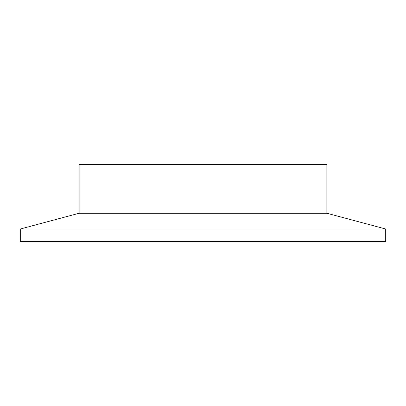 <?xml version="1.0" encoding="UTF-8"?>
<svg xmlns="http://www.w3.org/2000/svg" width="406" height="406" viewBox="0 0 406 406"><rect width="100%" height="100%" fill="white"/><g stroke="black" fill="none" stroke-linecap="round" stroke-linejoin="round"><path stroke-width="0.61" d="M385.7 229.009L20.3 229.009L20.3 241.397L385.7 241.397L385.7 229.009L326.866 213.246L79.134 213.246L20.3 229.009M326.866 213.246L326.866 164.603L79.134 164.603L79.134 213.246"/></g></svg>

